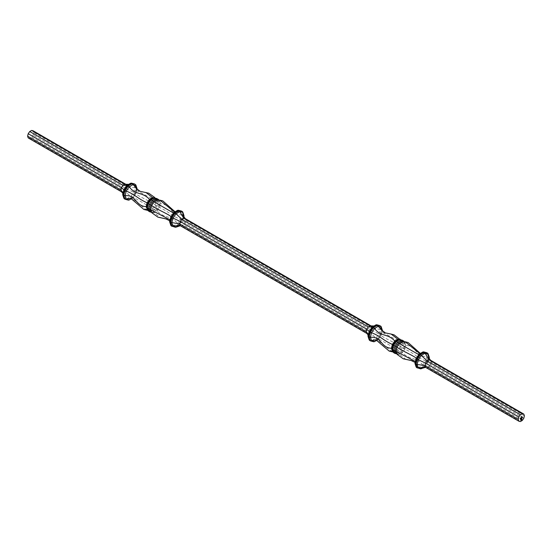 <?xml version="1.0" encoding="UTF-8"?>
<svg xmlns="http://www.w3.org/2000/svg" width="552" height="552" viewBox="0 0 552 552"><rect width="100%" height="100%" fill="white"/><g stroke="black" fill="none" stroke-linecap="round" stroke-linejoin="round"><path stroke-width="0.41" stroke-dasharray="2.76 2.07" d="M403.622 340.95L404.657 344.027L402.298 342.964L401.318 347.035L398.737 350.686L395.549 352.528L396.391 353.39L393.679 352.68M396.081 350.989L397.019 353.77L399.469 354.412L396.391 353.39L399.738 351.452L397.833 349.975L378.672 338.873L376.795 340.232M406.134 359.545L399.469 354.412L402.498 352.666L404.947 349.195L405.886 345.331L404.657 344.027L403.622 348.298L400.918 352.135L399.738 351.452L402.442 347.622L400.29 346.504C398.102 343.999 380.183 336.354 381.177 335.202L378.196 339.425L377.513 339.39L380.735 334.822L381.97 329.737L382.315 330.496M404.257 341.612L405.886 345.331C416.884 346.049 415.69 357.565 426.91 356.247L425.771 360.946C415.842 356.937 415.014 353.763 404.947 349.195L402.442 347.622L403.477 343.344L402.442 340.267L400.234 339.625M396.971 353.749L397.212 354.474M415.145 362.45L416.022 363.823L416.125 366.514L414.987 363.126L415.283 361.864M411.902 360.691L412.93 360.932L419.106 367.294L416.125 366.514L416.567 367.556L419.789 368.398L423.777 366.1L427 361.532L428.235 356.447L426.91 356.247L425.771 352.859L421.369 353.784L420.341 353.404M416.118 358.469L419.106 354.205L422.791 352.079L427 352.776L428.235 356.447L428.911 356.84L427.683 361.926L425.771 360.946L422.791 365.169L419.106 367.294L420.472 368.791L417.25 367.949M399.469 354.412L397.564 354.067L400.918 352.135L402.498 352.666C410.129 360.684 416.236 356.378 422.791 365.169L425.095 366.583L428.131 362.284L429.297 357.489L427.683 353.17M402.498 341.902L404.947 342.544L408.128 342.537M420.431 353.397L422.791 352.079M520.35 421.576L427.131 367.756L425.599 367.363L427.131 367.756L429.049 366.652L430.594 364.465L431.181 362.022L429.366 359.814L429.187 358.71M524.4 415.835L431.181 362.022L430.594 360.263M523.807 418.278L430.594 364.465L427.683 361.926L424.453 366.493L429.049 366.652L522.261 420.472M422.273 368.136L423.232 367.66M392.355 351.086L394.804 351.721L393.045 352.017M392.203 351.879L377.844 340.336L376.961 340.225M392.969 351.852L395.549 352.528L394.804 351.721L397.833 349.975L400.29 346.504L401.097 342.143L382.108 332.263L382.094 331.11M382.087 331.145L381.177 335.202L380.059 334.429L376.837 338.997L378.196 339.425L373.525 341.688L372.848 341.295L372.207 340.384L375.96 338.217L378.996 333.912L380.162 329.123L378.996 325.666L375.96 324.873L374.028 325.984M381.19 335.181L382.156 331.179L381.177 335.202L380.735 334.822L381.177 335.202L378.175 339.452M398.737 339.356L401.318 340.032L402.298 342.964L401.221 342.64L400.29 339.853L398.468 339.376M394.059 334.836L385.406 332.939M366.714 333.367L368.26 333.767L370.171 332.663L371.717 330.475L372.31 328.033L381.97 329.737L380.735 326.066M368.122 334.919L369.171 339.59L372.207 340.384L368.26 333.767L181.829 226.134L180.297 225.733L181.829 226.134L183.74 225.03L185.286 222.835L185.879 220.393L372.31 328.033L371.662 326.26M371.703 326.267L380.059 325.68L381.287 329.344L380.059 334.429L371.717 330.475L185.286 222.835L182.829 220.655L183.988 215.867L182.926 214.818L181.608 214.618L180.469 219.323L177.489 223.546L173.804 225.671L170.823 224.892L169.685 221.504L169.981 220.241M176.971 226.513L180.235 224.623L179.793 224.961L183.74 225.03L370.171 332.663L376.837 338.997L372.848 341.295L369.626 340.453L368.012 336.133M398.151 339.328L400.29 339.853M373.745 341.778L370.302 340.846M183.878 217.081L184.057 218.192L185.879 220.393L185.286 218.633M153.435 197.733L157.141 198.644L158.176 201.721L160.011 203.081L159.031 207.152L156.451 210.802L153.263 212.644L149.557 211.733M147.053 209.456L149.502 210.098L151.082 211.761L153.263 212.644L151.703 212.237M147.743 210.388L149.502 210.098L152.531 208.352L154.981 204.882L155.919 201.011L158.176 201.721L157.141 205.993L154.436 209.829L157.196 211.043C164.827 219.061 170.934 214.756 177.489 223.546L178.475 224.471L181.698 219.91L182.926 214.818L181.698 211.154L180.469 211.23L181.608 214.618C170.382 215.935 171.575 204.426 160.577 203.702L159.645 200.914L162.819 200.907M148.378 211.05L151.082 211.761L154.436 209.829L153.435 209.056L156.009 205.406L156.996 201.335L156.009 198.409L154.981 198.23L155.919 201.011L155.795 200.521L136.799 190.64L136.786 189.522L135.875 193.573C134.881 194.725 152.8 202.377 154.981 204.882L159.645 207.573C169.712 212.14 170.534 215.314 180.469 219.323L182.374 220.296L179.152 224.864L178.475 224.471L174.487 226.775L175.163 227.169L171.941 226.32M146.894 210.257L132.535 198.713L131.659 198.596M147.667 210.222L150.248 210.898L153.435 209.056L152.531 208.352L133.363 197.243L131.486 198.603M135.875 193.573L135.433 193.2L135.875 193.573L132.894 197.795L132.211 197.761L135.433 193.2L136.661 188.108L137.013 188.874L135.875 193.573L134.75 192.807L131.528 197.368L132.894 197.795L128.223 200.065L127.546 199.672L126.905 198.754L130.658 196.588L133.694 192.289L134.854 187.494L133.694 184.044L130.658 183.25L128.726 184.354M152.842 197.706L154.926 197.995M148.757 193.207L140.098 191.309M154.981 198.23L153.159 197.747M121.405 191.737L122.951 192.144L124.869 191.04L126.415 188.846L127.008 186.403L136.661 188.108L135.433 184.444M28.193 137.924L29.739 138.324L31.65 137.22L33.196 135.033L33.789 132.59L127.008 186.403L126.36 184.63M126.401 184.637L134.75 184.051L135.985 187.714L134.75 192.807L126.415 188.846L33.196 135.033M31.65 137.22L124.869 191.04L131.528 197.368L127.546 199.672L124.317 198.83L123.869 197.961L126.905 198.754L122.951 192.144L29.739 138.324M122.813 193.29L123.869 197.961L122.703 194.511M128.444 200.155L125 199.224M150.779 209.36L151.91 212.844M169.843 220.821L170.72 222.201L171.265 225.934L174.487 226.775L173.804 225.671L167.629 219.31L165.607 218.778M151.662 212.127L154.167 212.789L160.832 217.923M166.594 219.061L167.629 219.31M170.816 216.839L173.804 212.575L177.489 210.45L180.469 211.23L176.06 212.161L175.039 211.775M154.167 212.789L153.263 212.644L154.167 212.789L157.196 211.043L159.645 207.573L160.577 203.702L159.645 200.914L157.196 200.279M175.122 211.775L177.489 210.45M177.93 226.037L179.793 224.961L182.829 220.655L182.374 220.296L183.609 215.211L182.374 211.547M158.955 199.983L158.431 199.99M179.152 224.864L179.793 224.961L179.152 224.864L175.163 227.169M33.789 132.59L33.196 130.831M520.681 418.257L520.798 417.857L520.695 418.264M520.232 418.188L520.094 418.602L520.281 418.216M521.44 417.491L521.109 418.016L521.488 417.519M521.55 417.885L521.668 417.353L521.564 417.892M521.923 417.215L521.888 417.691L522.185 417.112M520.667 420.286L520.715 419.134M520.791 420.079L521.392 419.782M521.633 419.451L521.799 419.085M521.75 419.058L521.75 418.016M520.95 418.989L521.467 418.747M521.412 418.72L521.461 418.099M521.412 418.071L521.923 417.836M520.957 416.629L520.86 416.981M521.053 416.85L521.178 416.311L521.267 416.739M521.405 416.656L521.405 416.18L521.343 416.629M397.564 354.067L394.859 353.356M424.453 366.493L420.472 368.791M403.733 341.619L404.333 341.778L405.32 344.703L404.333 348.774L401.752 352.424L398.565 354.267L397.005 353.86M158.32 199.32L159.355 202.398L158.32 206.676L155.609 210.512L152.262 212.444M416.022 363.823L415.201 361.36M412.93 360.932L410.909 360.408M415.214 362.478L416.229 358.31M419.465 353.287L421.369 353.784M418.637 354.757L421.631 353.025M429.366 359.814L428.58 357.489M424.709 367.094L426.33 367.515M397.978 354.239L397.054 353.998M399.158 354.294L396.688 353.653M425.061 366.611L423.274 367.646M375.94 339.839L377.844 340.336M375.671 340.598L378.672 338.873M378.334 339.183L381.101 335.264M401.097 342.143L400.09 339.156M382.108 332.263L381.28 329.799M386.393 333.222L384.371 332.69M371.765 327.377L375.029 325.487M370.978 326.108L372.6 326.536M368.722 336.14L367.942 333.808M378.113 339.514L376.878 340.225M130.631 198.216L132.535 198.713M130.369 198.975L133.363 197.243M133.032 197.561L135.799 193.642M155.795 200.521L154.788 197.526M136.799 190.64L135.978 188.177M141.091 191.592L139.07 191.068M126.463 185.748L129.727 183.864M125.67 184.485L127.291 184.906M123.42 194.511L122.634 192.186M135.882 193.559L136.855 189.55M135.882 193.566L132.873 197.83M132.811 197.885L131.569 198.603M170.72 222.201L169.892 219.737M169.912 220.855L170.92 216.681M174.156 211.664L176.06 212.161M173.328 213.127L176.329 211.402M184.057 218.192L183.278 215.86M179.4 225.464L181.022 225.892M152.676 212.617L151.745 212.368M153.849 212.672L151.379 212.023M179.752 224.988L177.972 226.016"/><path stroke-width="0.83" d="M521.84 419.375L520.715 420.313L520.964 418.478L521.357 418.306L520.84 420.106L521.392 419.782L521.799 418.05L521.378 419.596L520.998 419.851L521.467 419.092L520.998 419.016L521.923 417.836L521.654 419.692M521.454 417.54L521.157 418.043L521.454 417.54M520.246 418.237L520.143 418.63L520.246 418.237M520.577 418.043L520.467 418.444L520.577 418.043M520.35 414.78L518.804 416.967L518.211 419.41L518.804 421.169L520.35 421.576L522.261 420.472L523.807 418.278L524.4 415.835L523.807 414.076L522.261 413.676L520.35 414.78L427.131 360.96L425.585 363.154L418.306 359.711L417.146 364.506L418.306 367.956L421.342 368.75L423.232 367.66M521.937 417.264L521.937 417.719L521.937 417.264M521.405 416.18L521.343 416.629M522.53 416.919L522.378 417.457L522.53 416.919M397.019 353.77L395.991 353.591L395.004 350.665L395.991 346.594L398.565 342.944L397.564 342.171L400.918 340.239L403.622 340.95L399.324 339.383M403.622 340.95L404.333 341.778L401.752 341.101L402.498 341.902L399.469 343.648L398.565 342.944L401.752 341.101L400.918 340.239L397.833 339.211L391.168 334.077L384.371 332.69L378.196 326.329L381.177 327.108L382.15 331.165L382.35 330.406L382.094 331.11M418.802 354.632L399.469 343.648L397.019 347.118L394.859 346.007L397.564 342.171L396.391 341.488L399.738 339.556L397.833 339.211L394.804 340.957C387.173 332.939 381.066 337.244 374.511 328.454L378.196 326.329L377.513 325.225L373.525 327.529L374.511 328.454L371.531 332.677L370.392 337.382C381.618 336.065 380.425 347.574 391.423 348.298L392.355 351.086L389.181 351.093L375.94 339.839L371.531 340.77L370.392 337.382L369.074 337.182L370.302 340.846L369.171 339.59M415.283 361.864L415.201 361.36L396.205 351.479L396.081 350.989L393.824 350.278L394.859 346.007L393.679 345.324L396.391 341.488L394.804 340.957L392.355 344.427C382.288 339.859 381.466 336.685 371.531 332.677L370.302 332.09L369.074 337.182L368.012 336.133L367.942 333.808L366.121 331.607L366.714 333.367L368.122 334.919M393.824 350.278L392.644 349.602L393.679 345.324L392.355 344.427L391.423 348.298L392.644 349.602L393.679 352.68L394.859 353.356L393.824 350.278M396.205 351.479L397.212 354.474L403.243 358.793L410.909 360.408L415.145 362.45M403.243 358.793L411.902 360.691M416.118 358.441L414.959 363.223L416.125 358.427L419.106 354.205L419.789 354.239L419.106 354.205L419.789 354.239L416.567 358.8L416.125 358.427C417.119 357.275 399.199 349.623 397.019 347.118L396.081 350.989M402.498 341.902L405.106 341.743L408.128 342.537L420.341 353.404M405.106 341.743L419.465 353.287L420.431 353.397M518.804 416.967L425.585 363.154L424.992 365.596L425.585 367.356L417.25 367.949L416.015 364.286L417.25 359.193L416.125 358.427L416.567 358.8L415.339 363.892L416.567 367.556L420.693 368.881M523.807 414.076L430.594 360.263L429.049 359.856L425.095 353.245L421.342 355.412L419.789 354.239L423.556 351.845L426.51 352.652M518.211 419.41L424.992 365.596L416.015 364.286L414.987 363.126L415.339 363.892M430.594 360.263L428.58 357.489L428.131 354.039L426.772 352.687M429.187 358.71L429.297 357.489L428.131 354.039L425.095 353.245L423.777 351.934L422.991 351.921L419.189 354.115M428.131 354.039L427.683 353.17L424.453 352.328L420.472 354.632L417.25 359.193L418.306 359.711L421.342 355.412L427.131 360.96L429.049 359.856L522.261 413.676M518.804 421.169L425.585 367.356L420.472 368.791L423.274 367.646M397.005 353.86L394.859 353.356L397.054 353.998M429.297 357.489L428.911 356.84M416.125 366.514L416.567 367.556M376.961 340.225L374.511 341.55L370.302 340.846L373.745 341.778M393.045 352.017L389.181 351.093M376.795 340.232L374.318 341.702L376.878 340.225M400.234 339.625L394.059 334.836L391.168 334.077M385.406 332.939L381.28 329.799L380.735 326.066L381.177 327.108M398.468 339.376L397.833 339.211M369.626 340.453L368.391 336.789L369.626 331.704L370.302 332.09L373.525 327.529L372.848 327.136L376.837 324.831L380.059 325.68L378.996 325.666M372.248 327.012L376.043 324.817L371.765 327.377M372.848 327.136L372.207 327.039L372.848 327.136L369.626 331.704L369.171 331.345L372.207 327.039L368.26 326.97L366.714 329.164L369.171 331.345L368.012 336.133L368.391 336.789M371.662 326.26L370.171 325.866L368.26 326.97L181.829 219.337L180.283 221.524L366.714 329.164L366.121 331.607L179.69 223.967L180.283 225.727L366.714 333.367M371.703 326.267L185.286 218.633L183.74 218.233L370.171 325.866L374.028 325.984M392.355 351.086L393.679 352.68M376.616 324.742L379.824 325.583L376.837 324.831M381.97 329.737L382.315 330.496M374.511 341.55L373.525 341.688M185.286 218.633L183.278 215.86L182.829 212.41L179.793 211.616L183.74 218.233L181.829 219.337L176.04 213.783L173.004 218.088L171.838 222.877L173.004 226.334L176.04 227.127L177.93 226.037M177.972 226.016L175.957 227.182L180.297 225.733L179.4 225.464L171.941 226.32L170.713 222.656L171.941 217.571L180.283 221.524L179.69 223.967L170.03 222.263L171.265 225.934L175.384 227.258M147.053 209.456L143.872 209.463L130.631 198.216L126.229 199.141L125.09 195.753C136.309 194.435 135.116 205.951 146.114 206.669L147.667 210.222L146.68 207.297L147.667 203.226L150.248 199.576L151.082 199.865L154.436 197.933L158.32 199.32L159.031 200.148L156.451 199.472L157.196 200.279L159.797 200.121L174.156 211.664L175.122 211.775M154.436 197.933L153.435 197.733L156.451 199.472L153.263 201.314L152.262 200.548L155.609 198.61L158.32 199.32M151.082 199.865L152.262 200.548L149.557 204.378L148.378 203.702L151.082 199.865M153.159 197.747L152.531 197.588L149.502 199.334L147.053 202.805L146.114 206.669L148.522 208.656L149.557 204.378L151.71 205.496C153.898 208 171.817 215.646 170.823 216.798L173.804 212.575L174.487 212.61L173.804 212.575L174.487 212.61L171.265 217.177L170.823 216.798L169.65 221.593L170.809 216.819M147.667 210.222L149.557 211.733L148.522 208.656L150.779 209.36L150.903 209.857L169.892 219.737L169.981 220.241M131.659 198.596L129.209 199.921L125 199.224L123.869 197.961M147.743 210.388L143.872 209.463M124.317 198.83L123.089 195.16L125.09 195.753L126.229 191.054L129.209 186.831L132.894 184.706L135.875 185.486L136.848 189.543L137.041 188.777L136.792 189.488M148.378 211.05L147.343 207.973L148.378 203.702L147.053 202.805C136.986 198.237 136.158 195.063 126.229 191.054L125 190.468L123.765 195.553L125 199.224L128.444 200.155M131.486 198.603L129.009 200.079L131.569 198.603M154.788 197.526L148.757 193.207L139.07 191.068L132.211 183.602L128.223 185.9L129.209 186.831C135.764 195.622 141.871 191.316 149.502 199.334L150.248 199.576L153.435 197.733L152.531 197.588L145.866 192.455M140.098 191.309L135.978 188.177L135.433 184.444L135.875 185.486M126.939 185.389L130.741 183.195L126.905 185.417L122.951 185.348L121.405 187.535L120.819 189.978L122.634 192.186L123.089 195.16L124.317 190.074L125 190.468L128.223 185.9L127.546 185.506L131.528 183.209L134.75 184.051L133.694 184.044M126.401 184.637L33.196 130.831L31.65 130.424L29.739 131.528L28.193 133.722L121.405 187.535L123.869 189.715L126.463 185.748M126.36 184.63L124.869 184.244L122.951 185.348L29.739 131.528M31.65 130.424L124.869 184.244L128.726 184.354M28.193 133.722L27.6 136.165L120.819 189.978L121.405 191.737L122.813 193.29M127.546 185.506L126.905 185.417L127.546 185.506L124.317 190.074L123.869 189.715L122.703 194.511L123.089 195.16M157.141 198.644L154.022 197.761M153.435 197.733L152.531 197.588M131.307 183.119L134.522 183.954L131.528 183.209M136.661 188.108L137.013 188.874M129.209 199.921L128.223 200.065M150.903 209.857L151.91 212.844L157.941 217.164L165.607 218.778L169.843 220.821M157.941 217.164L166.594 219.061M157.196 200.279L154.167 202.025L151.71 205.496L150.779 209.36M159.797 200.121L162.819 200.907L175.039 211.775M151.71 212.147L150.682 211.968L149.702 209.035L150.682 204.964L153.263 201.314L173.494 213.01M183.878 217.081L183.988 215.867L182.374 211.547L178.475 210.312L174.487 212.61L175.163 213.003L179.152 210.705L179.793 211.616L176.04 213.783L175.163 213.003L171.941 217.571L170.823 216.798L171.265 217.177L170.03 222.263L169.685 221.504L170.03 222.263M182.829 212.41L182.374 211.547L181.208 211.023M151.703 212.237L149.557 211.733L151.745 212.368M183.988 215.867L183.609 215.211M181.698 211.154L178.255 210.222L181.463 211.057M178.475 210.312L177.682 210.298L173.887 212.485M170.823 224.892L171.265 225.934M27.6 136.165L28.193 137.924L121.405 191.737M521.343 419.893L520.715 420.258M520.909 418.637L520.84 419.065M520.791 419.037L520.84 420.106M521.585 418.112L521.633 418.968M520.998 419.14L521.467 418.927M521.868 417.864L521.923 419.016M521.868 418.989L521.792 419.347M399.738 339.556L402.442 340.267M427 352.776L423.777 351.934M392.969 351.852L391.989 348.919L392.969 344.848L395.549 341.198L398.737 339.356M429.277 357.241L428.076 353.666M419.127 354.17L416.118 358.434M416.167 367.066L414.973 363.492M400.255 339.632L400.09 339.156M369.226 339.963L368.025 336.389M382.336 330.137L381.135 326.563M123.924 198.334L122.723 194.759M137.027 188.508L135.833 184.934M183.975 215.611L182.774 212.037M173.825 212.548L170.816 216.805M170.865 225.437L169.664 221.863"/></g></svg>
